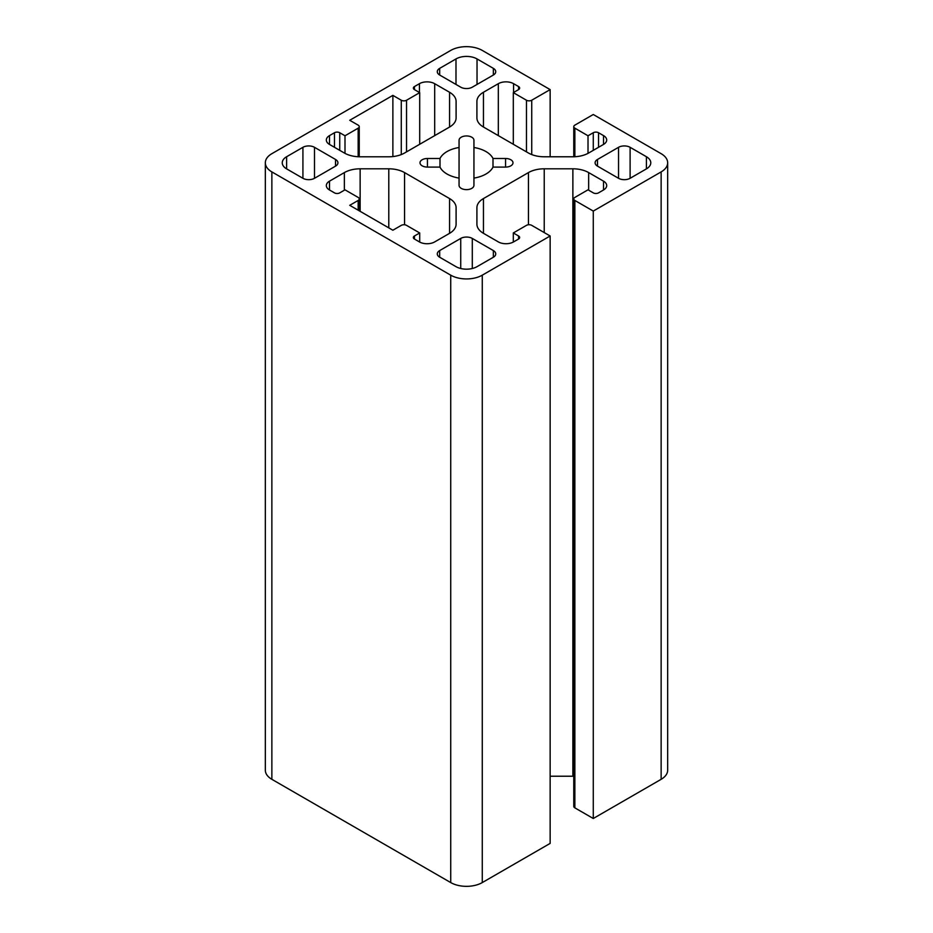 <?xml version="1.0" encoding="UTF-8"?>
<svg xmlns="http://www.w3.org/2000/svg" width="933" height="933" viewBox="0 0 933 933"><rect width="100%" height="100%" fill="white"/><g stroke="black" fill="none" stroke-linecap="round" stroke-linejoin="round"><path stroke-width="1.4" d="M550.143 235.991L482.279 275.165A22.322 12.887 180 0 1 450.721 275.165L271.865 171.905A22.322 12.887 180 0 1 265.334 162.797L265.334 770.203A22.322 12.887 180 0 0 271.865 779.323L450.721 882.571A22.322 12.887 180 0 0 482.279 882.571L550.143 843.397L550.143 235.991L531.728 225.354A3.72 2.146 0 0 0 526.469 225.354L513.313 232.947L518.573 235.991A3.72 2.146 180 0 1 519.669 237.507A3.72 2.146 180 0 1 518.573 239.023L513.582 241.904A10.788 6.228 180 0 1 498.327 241.904L483.457 233.32A22.322 12.887 180 0 1 476.915 224.212L476.915 207.674A22.322 12.887 180 0 1 483.457 198.566L528.451 172.582A22.322 12.887 180 0 1 544.231 168.803L572.874 168.803A22.322 12.887 180 0 1 588.653 172.582L603.534 181.165A10.788 6.228 180 0 1 606.695 185.574A10.788 6.228 180 0 1 603.534 189.97L598.531 192.863A3.72 2.146 180 0 1 593.271 192.863L588.012 189.819L574.868 197.411A3.72 2.146 0 0 0 573.772 198.939A3.72 2.146 0 0 0 574.868 200.455L593.271 211.08L593.271 818.498L661.135 779.323A22.322 12.887 180 0 0 667.666 770.203L667.666 162.797A22.322 12.887 180 0 0 661.135 153.677L593.271 114.502L574.868 125.139A3.72 2.146 0 0 0 573.772 126.655A3.72 2.146 0 0 0 574.868 128.171L588.012 135.763L593.271 132.731A3.72 2.146 180 0 1 598.531 132.731L603.534 135.612A10.788 6.228 180 0 1 606.695 140.02A10.788 6.228 180 0 1 603.534 144.417L588.653 153.012A22.322 12.887 180 0 1 572.874 156.779L544.231 156.779A22.322 12.887 180 0 1 528.451 153.012L483.457 127.028A22.322 12.887 180 0 1 476.915 117.92L476.915 101.382A22.322 12.887 180 0 1 483.457 92.262L498.327 83.678A10.788 6.228 180 0 1 513.582 83.678L518.573 86.559A3.72 2.146 180 0 1 519.669 88.087A3.72 2.146 180 0 1 518.573 89.603L513.313 92.635L526.469 100.228A3.72 2.146 0 0 0 531.728 100.228L550.143 89.603L550.143 156.779M476.915 117.92L476.915 101.382M513.313 144.265L513.313 92.635M588.012 153.362L588.012 135.763M593.271 818.498L574.868 807.861A3.72 2.146 180 0 1 573.772 806.345L573.772 198.939M573.772 776.233A22.322 12.887 0 0 0 572.874 776.221L550.143 776.221M265.334 162.797A22.322 12.887 180 0 1 271.865 153.677L450.721 50.429A22.322 12.887 180 0 1 482.279 50.429L550.143 89.603M513.313 242.055L513.313 232.947M667.666 162.797A22.322 12.887 180 0 1 661.135 171.905L593.271 211.08M492.997 167.089A27.524 15.896 180 0 1 473.941 178.098L473.941 185.34A7.441 4.292 180 0 1 466.5 189.632A7.441 4.292 180 0 1 459.059 185.34L459.059 140.242A7.441 4.292 180 0 1 466.5 135.95A7.441 4.292 180 0 1 473.941 140.242L473.941 147.496A27.524 15.896 180 0 1 492.997 158.493L505.558 158.493A7.441 4.292 180 0 1 512.998 162.797A7.441 4.292 180 0 1 505.558 167.089L492.997 167.089L492.997 158.493M459.059 178.098A27.524 15.896 180 0 1 440.003 167.089L440.003 158.493A27.524 15.896 180 0 1 459.059 147.496M473.941 178.098L473.941 147.496M440.003 167.089L427.442 167.089A7.441 4.292 180 0 1 420.002 162.797A7.441 4.292 180 0 1 427.442 158.493L440.003 158.493M349.735 205.318L392.875 230.229L401.283 225.366A3.72 2.146 180 0 1 406.543 225.366L419.698 232.958L414.439 235.991A3.72 2.146 0 0 0 413.354 237.518A3.72 2.146 0 0 0 414.439 239.035L419.43 241.915A10.788 6.228 0 0 0 434.685 241.915L449.566 233.332A22.322 12.887 0 0 0 456.097 224.223L456.097 207.686A22.322 12.887 0 0 0 449.566 198.566L404.56 172.593A22.322 12.887 0 0 0 388.781 168.815L360.138 168.815A22.322 12.887 0 0 0 344.359 172.593L329.489 181.177A10.788 6.228 0 0 0 326.328 185.585A10.788 6.228 0 0 0 329.489 189.982L334.481 192.874A3.72 2.146 0 0 0 339.74 192.874L345 189.831L358.155 197.423A3.72 2.146 180 0 1 359.24 198.939A3.72 2.146 180 0 1 358.155 200.467L349.735 205.318M419.698 242.067L419.698 232.958M404.56 153.012L449.566 127.04A22.322 12.887 0 0 0 456.097 117.92L456.097 101.382A22.322 12.887 0 0 0 449.566 92.274L434.685 83.69A10.788 6.228 0 0 0 419.43 83.69L414.439 86.571A3.72 2.146 0 0 0 413.354 88.087A3.72 2.146 0 0 0 414.439 89.615L419.698 92.647L406.543 100.239A3.72 2.146 180 0 1 401.283 100.239L392.875 95.376L349.735 120.287L358.155 125.139A3.72 2.146 180 0 1 359.24 126.666A3.72 2.146 180 0 1 358.155 128.183L345 135.775L339.74 132.731A3.72 2.146 0 0 0 334.481 132.731L329.489 135.623A10.788 6.228 0 0 0 326.328 140.02A10.788 6.228 0 0 0 329.489 144.428L344.359 153.012A22.322 12.887 0 0 0 360.138 156.791L388.781 156.791A22.322 12.887 0 0 0 404.56 153.012M419.698 144.277L419.698 92.647M392.875 156.569L392.875 95.376M493.347 250.569L472.296 238.428A8.187 4.723 0 0 0 460.727 238.428L439.688 250.569A8.187 4.723 0 0 0 437.285 253.916A8.187 4.723 0 0 0 439.688 257.251L455.992 266.663A14.881 8.595 0 0 0 477.031 266.663L493.347 257.251A8.187 4.723 0 0 0 495.738 253.916A8.187 4.723 0 0 0 493.347 250.569L493.347 257.251M286.618 156.732A14.881 8.595 0 0 0 282.256 162.797A14.881 8.595 0 0 0 286.618 168.873L302.922 178.296A8.187 4.723 0 0 0 314.491 178.296L335.53 166.144A8.187 4.723 0 0 0 337.933 162.797A8.187 4.723 0 0 0 335.53 159.461L314.491 147.309A8.187 4.723 0 0 0 302.922 147.309L286.618 156.732L286.618 168.873M493.347 75.037A8.187 4.723 0 0 0 495.738 71.689A8.187 4.723 0 0 0 493.347 68.354L477.031 58.931A14.881 8.595 0 0 0 455.992 58.931L439.688 68.354A8.187 4.723 0 0 0 437.285 71.689A8.187 4.723 0 0 0 439.688 75.037L460.727 87.177A8.187 4.723 0 0 0 472.296 87.177L493.347 75.037L493.347 68.354M618.544 147.309L597.493 159.461A8.187 4.723 0 0 0 595.102 162.797A8.187 4.723 0 0 0 597.493 166.144L618.544 178.296A8.187 4.723 0 0 0 630.113 178.296L646.417 168.873A14.881 8.595 0 0 0 650.779 162.797A14.881 8.595 0 0 0 646.417 156.732L630.113 147.309A8.187 4.723 0 0 0 618.544 147.309L618.544 178.296M345 153.374L345 135.775M531.728 154.563L531.728 100.228M483.457 127.028L483.457 92.262M498.327 135.612L498.327 83.678M513.582 92.484L513.582 83.678M518.573 89.603L518.573 86.559M526.469 151.857L526.469 100.228M574.868 156.732L574.868 128.171M593.271 150.341L593.271 132.731M598.531 147.309L598.531 132.731M603.534 144.417L603.534 135.612M574.868 807.861L574.868 200.455M483.457 233.32L483.457 198.566M528.451 224.76L528.451 172.582M544.231 232.574L544.231 168.803M572.874 776.221L572.874 168.803M588.653 190.192L588.653 172.582M603.534 189.97L603.534 181.165M518.573 239.023L518.573 235.991M482.279 882.571L482.279 275.165M661.135 779.323L661.135 171.905M505.558 167.089L505.558 158.493M427.442 167.089L427.442 158.493M414.439 239.035L414.439 235.991M449.566 233.332L449.566 198.566M449.566 127.04L449.566 92.274M434.685 135.623L434.685 83.69M419.43 92.495L419.43 83.69M414.439 89.615L414.439 86.571M406.543 151.869L406.543 100.239M401.283 154.575L401.283 100.239M472.296 268.506L472.296 238.428M460.727 268.506L460.727 238.428M439.688 257.251L439.688 250.569M477.031 84.448L477.031 58.931M455.992 84.448L455.992 58.931M439.688 75.037L439.688 68.354M597.493 166.144L597.493 159.461M404.56 224.771L404.56 172.593M358.155 210.182L358.155 200.467M329.489 189.982L329.489 181.177M344.359 190.204L344.359 172.593M360.138 211.325L360.138 168.815M388.781 227.862L388.781 168.815M329.489 144.428L329.489 135.623M334.481 147.309L334.481 132.731M339.74 150.353L339.74 132.731M358.155 156.744L358.155 128.183M335.53 166.144L335.53 159.461M302.922 178.296L302.922 147.309M314.491 178.296L314.491 147.309M630.113 178.296L630.113 147.309M646.417 168.873L646.417 156.732M450.721 882.571L450.721 275.165M271.865 779.323L271.865 171.905M573.772 156.767L573.772 126.655M359.24 210.811L359.24 198.939M359.24 156.779L359.24 126.666"/></g></svg>
